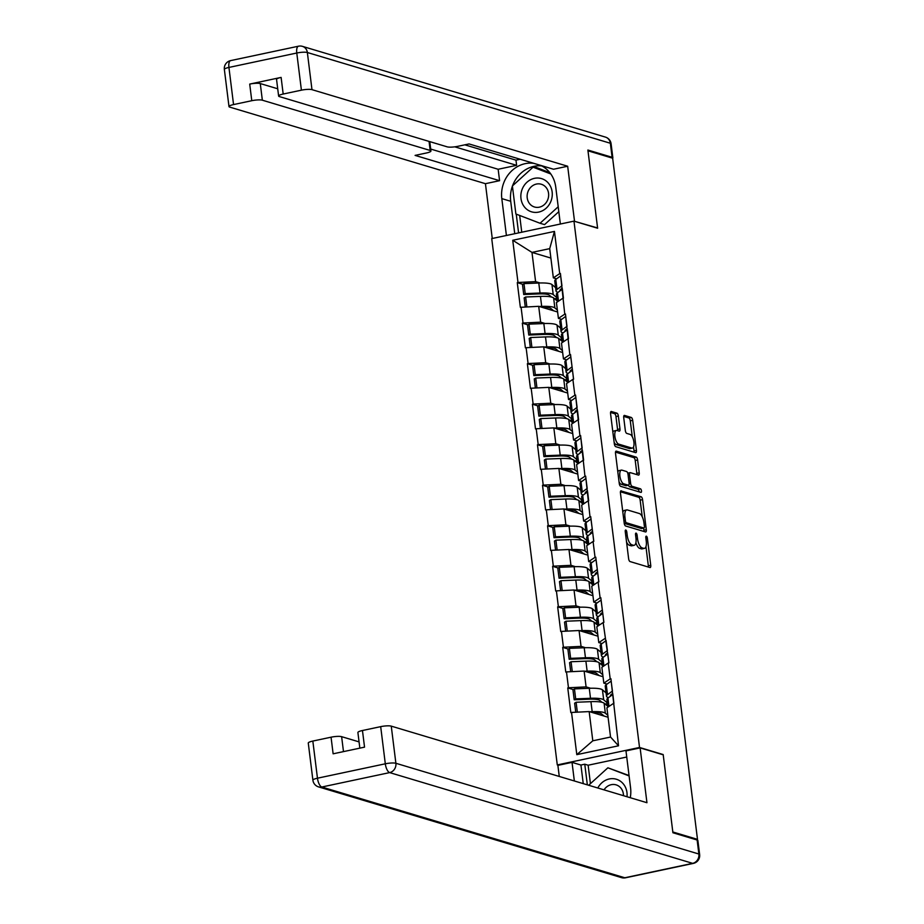 <?xml version="1.0" encoding="UTF-8"?>
<svg xmlns="http://www.w3.org/2000/svg" width="924" height="924" viewBox="0 0 924 924"><rect width="100%" height="100%" fill="white"/><g stroke="black" fill="none" stroke-linecap="round" stroke-linejoin="round"><path stroke-width="1.39" d="M625.802 530.029A1.836 0.728 78 0 0 625.64 530.018A1.836 0.728 78 0 0 625.248 531.577L628.62 558.673A2.622 1.04 78 0 0 630.053 561.561L649.953 567.521A2.622 1.04 78 0 0 650.173 567.532A2.622 1.04 78 0 0 650.739 565.292L647.366 538.207A1.836 0.728 78 0 0 646.373 536.186A1.836 0.728 78 0 0 646.211 536.174A1.836 0.728 78 0 0 645.818 537.745L646.257 541.245A8.385 3.315 78 0 1 644.455 548.382A8.385 3.315 78 0 1 643.728 548.348L642.076 547.851A8.385 3.315 78 0 1 637.514 538.634L637.086 535.123A1.836 0.728 78 0 0 636.082 533.102A1.836 0.728 78 0 0 635.931 533.102A1.836 0.728 78 0 0 635.539 534.661L635.966 538.172A8.385 3.315 78 0 1 634.176 545.31A8.385 3.315 78 0 1 633.448 545.264L631.785 544.767A8.385 3.315 78 0 1 627.234 535.55L626.795 532.039A1.836 0.728 78 0 0 625.802 530.029M618.364 416.043A2.622 1.04 78 0 0 616.943 413.167L611.353 411.492A2.622 1.04 78 0 0 611.134 411.48A2.622 1.04 78 0 0 610.568 413.709L614.321 443.797A2.622 1.04 78 0 0 615.742 446.673L635.643 452.644A2.622 1.04 78 0 0 635.874 452.656A2.622 1.04 78 0 0 636.428 450.415L632.686 420.328A2.622 1.04 78 0 0 631.254 417.452L624.52 415.43A2.622 1.04 78 0 0 624.289 415.419A2.622 1.04 78 0 0 623.723 417.648L625.329 430.526A2.622 1.04 78 0 0 626.749 433.402L630.099 434.407A7.011 2.772 78 0 1 633.795 441.383A7.011 2.772 78 0 1 632.409 448.082A7.011 2.772 78 0 1 631.797 448.048L618.699 444.132A7.011 2.772 78 0 1 614.991 437.144A7.011 2.772 78 0 1 616.389 430.457A7.011 2.772 78 0 1 617.001 430.48L619.184 431.138A2.622 1.04 78 0 0 619.403 431.15A2.622 1.04 78 0 0 619.969 428.921L618.364 416.043L615.962 416.551A2.622 1.04 78 0 0 614.541 413.675L610.556 412.474M697.493 839.362L672.822 831.97L663.178 754.55L639.524 747.47L573.966 221.136L597.62 228.228L587.976 150.808L612.647 158.2L697.493 839.362L696.026 839.673M621.24 490.794A2.622 1.04 78 0 0 621.009 490.783A2.622 1.04 78 0 0 620.443 493.012L624.197 523.1A2.622 1.04 78 0 0 625.617 525.987L645.518 531.947A2.622 1.04 78 0 0 645.749 531.958A2.622 1.04 78 0 0 646.303 529.729L642.561 499.63A2.622 1.04 78 0 0 641.141 496.754L620.812 490.887M619.253 483.448L615.511 453.361A2.622 1.04 78 0 1 616.065 451.131A2.622 1.04 78 0 1 616.296 451.143L636.197 457.103A2.622 1.04 78 0 1 637.618 459.979L639.223 472.857A2.622 1.04 78 0 1 638.669 475.086A2.622 1.04 78 0 1 638.438 475.075L630.364 472.661A2.622 1.04 78 0 0 630.145 472.649A2.622 1.04 78 0 0 629.579 474.878L630.642 483.425A2.622 1.04 78 0 0 632.062 486.301L640.471 488.819A1.836 0.728 78 0 1 641.441 490.644A1.836 0.728 78 0 1 641.071 492.4A1.836 0.728 78 0 1 640.909 492.388L620.674 486.336A2.622 1.04 78 0 1 619.253 483.448M639.524 747.47L557.288 764.933L491.73 238.6L573.966 221.136M522.834 284.315L517.278 282.64L520.351 307.322L538.692 306.318L557.599 311.977M517.278 282.64L517.994 282.49L512.739 240.275L554.458 231.416L559.713 273.631L560.429 273.481L564.76 314.16L565.476 314.01L569.808 354.689L570.524 354.539L573.596 379.21L572.88 379.371L574.855 395.218L575.571 395.056L579.902 435.747L580.619 435.585L584.95 476.264L585.666 476.114L589.997 516.793L590.713 516.643L593.797 541.325L593.069 541.476L595.044 557.322L595.761 557.172L598.844 581.854L598.117 582.005L600.092 597.851L600.808 597.701L603.892 622.372L603.164 622.533L608.939 662.901L608.211 663.051L610.186 678.897L610.914 678.747L618.526 745.795L576.807 754.654L571.54 712.439L589.166 711.584L608.084 717.243M573.307 689.581L567.752 687.918L570.824 712.589L571.54 712.439M567.752 687.918L568.468 687.756L566.493 671.91L584.118 671.055L603.037 676.726M568.26 649.052L562.704 647.389L565.777 672.071L566.493 671.91M562.704 647.389L563.421 647.239L561.446 631.392L579.071 630.526L597.99 636.197M563.213 608.523L557.657 606.86L560.729 631.542L561.446 631.392M557.657 606.86L558.373 606.71L556.398 590.863L574.023 589.997L592.942 595.668M558.165 567.994L552.61 566.331L555.682 591.014L556.398 590.863M552.61 566.331L553.326 566.181L551.351 550.334L568.976 549.48L587.895 555.139M553.118 527.477L547.562 525.802L550.635 550.485L551.351 550.334M547.562 525.802L548.279 525.652L546.303 509.805L563.929 508.951L582.848 514.61M548.071 486.948L542.515 485.285L545.587 509.956L546.303 509.805M542.515 485.285L543.231 485.123L541.256 469.276L558.881 468.422L577.8 474.081M543.023 446.419L537.468 444.756L540.54 469.427L541.256 469.276M537.468 444.756L538.184 444.594L536.209 428.748L553.834 427.893L572.753 433.564M537.976 405.89L532.42 404.227L535.493 428.909L536.209 428.748M532.42 404.227L533.136 404.077L531.161 388.23L548.787 387.364L567.694 393.035M532.929 365.361L527.373 363.698L530.445 388.38L531.161 388.23M527.373 363.698L528.089 363.548L526.114 347.701L543.739 346.835L562.647 352.506M527.881 324.832L522.326 323.169L525.398 347.851L526.114 347.701M522.326 323.169L523.042 323.019L521.067 307.172M561.619 319.358L558.408 318.387L556.433 302.541L562.785 298.313M538.692 306.318L540.656 322.164L545.148 323.504M558.408 318.387L564.76 314.16M523.042 323.019L540.656 322.164M566.666 359.886L563.455 358.916L561.48 343.07L567.833 338.842M543.739 346.835L545.703 362.682L550.196 364.033M563.455 358.916L569.808 354.689M528.089 363.548L545.703 362.682M571.713 400.415L568.503 399.445L566.528 383.599L572.88 379.371M548.787 387.364L550.762 403.211L555.243 404.562M568.503 399.445L574.855 395.218M533.136 404.077L550.762 403.211M576.761 440.933L573.55 439.974L571.575 424.128L577.927 419.889M553.834 427.893L555.809 443.739L560.291 445.079M573.55 439.974L579.902 435.747M538.184 444.594L555.809 443.739M581.808 481.462L578.597 480.503L576.622 464.657L582.975 460.418M558.881 468.422L560.856 484.268L565.338 485.608M578.597 480.503L584.95 476.264M543.231 485.123L560.856 484.268M586.856 521.991L583.645 521.032L581.67 505.185L588.022 500.947M563.929 508.951L565.904 524.797L570.385 526.137M583.645 521.032L589.997 516.793M548.279 525.652L565.904 524.797M591.914 562.52L588.692 561.549L586.717 545.703L593.069 541.476M568.976 549.48L570.951 565.326L575.433 566.666M588.692 561.549L595.044 557.322M553.326 566.181L570.951 565.326M596.962 603.049L593.739 602.078L591.764 586.232L598.117 582.005M574.023 589.997L575.999 605.844L580.48 607.195M593.739 602.078L600.092 597.851M558.373 606.71L575.999 605.844M602.009 643.578L598.787 642.607L596.812 626.761L603.164 622.533M579.071 630.526L581.046 646.373L585.527 647.712M598.787 642.607L605.139 638.38M563.421 647.239L581.046 646.373M607.056 684.095L603.834 683.136L601.859 667.29L608.211 663.051M584.118 671.055L586.093 686.902L590.575 688.241M603.834 683.136L610.186 678.897M568.468 687.756L586.093 686.902M589.166 711.584L592.804 740.805L610.545 737.04L606.906 707.819L613.259 703.58M610.545 737.04L618.526 745.795M576.807 754.654L592.804 740.805M558.373 765.257L557.288 764.933M556.571 278.829L553.349 277.87L549.711 248.637L531.97 252.402L535.608 281.635L540.09 282.975M550.889 258.073L531.97 252.402L512.739 240.275M553.349 277.87L559.713 273.631M549.711 248.637L554.458 231.416M517.994 282.49L535.608 281.635M626.553 542.065A8.385 3.315 78 0 0 629.394 545.276L631.785 544.767M634.176 545.31L631.773 545.818A8.385 3.315 78 0 1 631.046 545.772L629.394 545.276M635.897 542.735A8.385 3.315 78 0 0 639.674 548.359L642.076 547.851M644.455 548.382L642.053 548.891A8.385 3.315 78 0 1 641.337 548.856L639.674 548.359M648.348 567.036A2.622 1.04 78 0 0 648.336 565.811L645.957 546.65M642.226 516.747L640.159 500.15A2.622 1.04 78 0 0 638.738 497.262L620.431 491.776M643.924 531.462A2.622 1.04 78 0 0 643.913 530.237L643.647 528.101M625.398 520.766A1.836 0.728 78 0 0 626.391 522.776L643.855 528.008A1.836 0.728 78 0 0 644.016 528.02A1.836 0.728 78 0 0 644.409 526.461L643.947 522.765A8.385 3.315 78 0 0 639.396 513.536L627.454 509.967A8.385 3.315 78 0 0 626.726 509.921A8.385 3.315 78 0 0 624.936 517.059L625.398 520.766L623.943 521.067M641.764 528.459A1.836 0.728 78 0 1 641.614 528.528A1.836 0.728 78 0 1 641.464 528.516L624.231 523.354M626.726 509.921L624.335 510.429A8.385 3.315 78 0 0 622.834 512.173M615.5 452.125L633.795 457.611L636.197 457.103M636.832 474.601A2.622 1.04 78 0 0 636.832 473.365L635.227 460.487A2.622 1.04 78 0 0 633.795 457.611M627.974 473.169A2.622 1.04 78 0 0 627.743 473.157L630.145 472.649M619.068 481.901A7.011 2.772 78 0 0 621.298 484.303L625.906 485.689L628.308 485.181A2.622 1.04 78 0 0 628.528 485.192A2.622 1.04 78 0 0 629.671 486.809L638.068 489.327L640.471 488.819M639.096 491.845A1.836 0.728 78 0 0 638.068 489.327M625.906 485.689A2.622 1.04 78 0 0 626.137 485.701L628.528 485.192A2.622 1.04 78 0 0 629.094 482.963L628.031 474.416A2.622 1.04 78 0 0 626.611 471.54L621.991 470.154A7.011 2.772 78 0 0 621.39 470.12A7.011 2.772 78 0 0 619.992 476.819A7.011 2.772 78 0 0 623.688 483.795L628.308 485.181M621.39 470.12L618.988 470.628A7.011 2.772 78 0 0 617.809 471.864M617.579 430.665A2.622 1.04 78 0 0 617.567 429.429L615.962 416.551M616.389 430.457L613.998 430.965A7.011 2.772 78 0 0 612.855 432.097M614.137 442.365A7.011 2.772 78 0 0 616.296 444.64L618.699 444.132M632.409 448.082L630.006 448.59A7.011 2.772 78 0 1 629.394 448.556L616.296 444.64M632.259 436.682L630.284 420.836A2.622 1.04 78 0 0 628.863 417.96L623.712 416.412M634.037 452.159A2.622 1.04 78 0 0 634.037 450.935L633.541 446.939M610.614 696.084A17.879 3.465 -7.1 0 1 610.452 695.714A17.879 3.465 -7.1 0 1 611.295 694.467L612.739 693.404M601.986 702.298L599.791 700.45A17.879 3.465 -7.1 0 0 589.027 699.191L574.208 699.791L575.687 698.891L574.451 688.888L572.961 689.789L574.208 699.791M604.1 716.054L601.455 713.825A17.879 3.465 172.9 0 0 592.319 712.531M607.738 706.259L604.111 703.199A21.887 4.25 -7.1 0 0 590.933 701.663L576.114 702.263L577.338 712.161M607.842 715.303L605.347 713.201A21.887 4.25 172.9 0 0 592.18 711.665L589.778 711.769M606.063 692.885L602.436 689.824A21.887 4.25 172.9 0 0 589.269 688.288L574.451 688.888M607.311 702.887L603.684 699.826L602.436 689.824M575.756 712.231L574.624 703.176L576.114 702.263M612.866 694.478L613.917 703.441M607.853 707.183L606.906 699.584A21.887 4.25 -7.1 0 1 607.934 698.059L612.797 694.478M608.466 697.666A21.887 4.25 -7.1 0 1 606.479 696.211L605.232 686.209A21.887 4.25 -7.1 0 1 606.26 684.684L611.203 681.092M612.45 691.094L611.134 681.104M606.479 696.211A21.887 4.25 -7.1 0 1 607.507 694.675L612.381 691.094M575.687 698.891L590.505 698.29A21.887 4.25 -7.1 0 1 603.684 699.826M607.403 703.649L605.081 704.019M605.566 655.555A17.879 3.465 -7.1 0 1 605.405 655.185A17.879 3.465 -7.1 0 1 606.248 653.938L607.692 652.875M596.939 661.769L594.744 659.921A17.879 3.465 -7.1 0 0 583.98 658.662L569.161 659.262L570.639 658.362L569.392 648.359L567.913 649.26L569.161 659.262M599.052 675.525L596.407 673.296A17.879 3.465 172.9 0 0 587.271 672.002M602.691 665.742L599.052 662.67A21.887 4.25 -7.1 0 0 585.885 661.145L571.067 661.746L572.291 671.633M602.794 674.774L600.3 672.672A21.887 4.25 172.9 0 0 587.133 671.147L584.73 671.24M601.016 652.356L597.389 649.295A21.887 4.25 172.9 0 0 584.222 647.759L569.392 648.359M602.263 662.358L598.636 659.297L597.389 649.295M570.709 671.713L569.577 662.647L571.067 661.746M607.819 653.949L608.87 662.912M602.806 666.666L601.859 659.066A21.887 4.25 -7.1 0 1 602.887 657.53L607.749 653.949M603.418 657.137A21.887 4.25 -7.1 0 1 601.432 655.682L600.184 645.68A21.887 4.25 -7.1 0 1 601.212 644.155L606.156 640.563M607.403 650.565L606.086 640.575M601.432 655.682A21.887 4.25 -7.1 0 1 602.46 654.157L607.334 650.577M570.639 658.362L585.458 657.761A21.887 4.25 -7.1 0 1 598.636 659.297M602.356 663.12L600.034 663.501M600.519 615.038A17.879 3.465 -7.1 0 1 600.357 614.668A17.879 3.465 -7.1 0 1 601.201 613.409L602.644 612.358M591.891 621.24L589.697 619.392A17.879 3.465 -7.1 0 0 578.932 618.144L564.114 618.745L565.592 617.833L564.345 607.83L562.866 608.743L564.114 618.745M594.005 634.996L591.36 632.778A17.879 3.465 172.9 0 0 582.224 631.473M597.643 625.213L594.005 622.152A21.887 4.25 -7.1 0 0 580.838 620.616L566.019 621.217L567.244 631.104M597.747 634.245L595.252 632.155A21.887 4.25 172.9 0 0 582.085 630.618L579.683 630.711M595.968 611.827L592.342 608.766A21.887 4.25 172.9 0 0 579.175 607.23L564.345 607.83M597.216 621.829L593.589 618.768L592.342 608.766M565.661 631.184L564.529 622.118L566.019 621.217M602.771 613.421L603.822 622.395M597.759 626.137L596.812 618.537A21.887 4.25 -7.1 0 1 597.84 617.001L602.702 613.421M598.371 616.608A21.887 4.25 -7.1 0 1 596.384 615.153L595.137 605.151A21.887 4.25 -7.1 0 1 596.165 603.626L601.108 600.046M602.356 610.048L601.039 600.046M596.384 615.153A21.887 4.25 -7.1 0 1 597.412 613.628L602.286 610.048M565.592 617.833L580.411 617.232A21.887 4.25 -7.1 0 1 593.589 618.768M597.308 622.603L594.987 622.972M595.472 574.509A17.879 3.465 -7.1 0 1 595.31 574.139A17.879 3.465 -7.1 0 1 596.153 572.88L597.585 571.829M586.844 580.711L584.649 578.863A17.879 3.465 -7.1 0 0 573.885 577.615L559.066 578.216L560.545 577.315L559.297 567.313L557.819 568.214L559.066 578.216M588.958 594.479L586.313 592.249A17.879 3.465 172.9 0 0 577.177 590.944M592.596 584.684L588.958 581.623A21.887 4.25 -7.1 0 0 575.791 580.087L560.972 580.688L562.196 590.575M592.7 593.728L590.205 591.626A21.887 4.25 172.9 0 0 577.038 590.09L574.636 590.182M590.921 571.309L587.294 568.237A21.887 4.25 172.9 0 0 574.116 566.712L559.297 567.313M592.169 581.312L588.542 578.239L587.294 568.237M560.614 590.655L559.482 581.589L560.972 580.688M597.724 572.892L598.775 581.866M592.7 585.608L591.764 578.008A21.887 4.25 -7.1 0 1 592.792 576.472L597.655 572.892M593.324 576.079A21.887 4.25 -7.1 0 1 591.337 574.636L590.09 564.633A21.887 4.25 -7.1 0 1 591.117 563.097L596.061 559.517M597.308 569.519L595.992 559.517M591.337 574.636A21.887 4.25 -7.1 0 1 592.365 573.099L597.239 569.519M560.545 577.315L575.363 576.715A21.887 4.25 -7.1 0 1 588.542 578.239M592.261 582.074L589.939 582.443M590.424 533.98A17.879 3.465 -7.1 0 1 590.263 533.61A17.879 3.465 -7.1 0 1 591.106 532.363L592.538 531.3M581.785 540.193L579.602 538.346A17.879 3.465 -7.1 0 0 568.837 537.087L554.019 537.687L555.497 536.786L554.25 526.784L552.771 527.685L554.019 537.687M583.91 553.95L581.265 551.72A17.879 3.465 172.9 0 0 572.129 550.415M587.537 544.155L583.91 541.094A21.887 4.25 -7.1 0 0 570.743 539.558L555.925 540.159L557.149 550.046M587.652 553.199L585.158 551.097A21.887 4.25 172.9 0 0 571.991 549.561L569.588 549.653M585.874 530.78L582.247 527.72A21.887 4.25 172.9 0 0 569.068 526.183L554.25 526.784M587.121 540.783L583.494 537.722L582.247 527.72M555.567 550.127L554.435 541.06L555.925 540.159M592.677 532.363L593.728 541.337M587.652 545.079L586.705 537.479A21.887 4.25 -7.1 0 1 587.745 535.955L592.607 532.374M588.276 535.55A21.887 4.25 -7.1 0 1 586.29 534.107L585.042 524.104A21.887 4.25 -7.1 0 1 586.07 522.568L591.014 518.988M592.249 528.99L590.944 518.988M586.29 534.107A21.887 4.25 -7.1 0 1 587.317 532.571L592.192 528.99M555.497 536.786L570.316 536.186A21.887 4.25 -7.1 0 1 583.494 537.722M587.214 541.545L584.892 541.914M585.377 493.451A17.879 3.465 -7.1 0 1 585.215 493.081A17.879 3.465 -7.1 0 1 586.059 491.834L587.491 490.771M576.738 499.665L574.555 497.817A17.879 3.465 -7.1 0 0 563.79 496.558L548.971 497.158L550.45 496.257L549.202 486.255L547.724 487.156L548.971 497.158M578.863 513.421L576.218 511.191A17.879 3.465 172.9 0 0 567.082 509.886M582.49 503.626L578.863 500.565A21.887 4.25 -7.1 0 0 565.696 499.029L550.877 499.63L552.102 509.528M582.605 512.67L580.11 510.568A21.887 4.25 172.9 0 0 566.943 509.032L564.541 509.136M580.826 490.251L577.2 487.191A21.887 4.25 172.9 0 0 564.021 485.654L549.202 486.255M582.074 500.254L578.447 497.193L577.2 487.191M550.519 509.598L549.387 500.542L550.877 499.63M587.629 491.834L588.68 500.808M582.605 504.55L581.658 496.95A21.887 4.25 -7.1 0 1 582.686 495.426L587.56 491.845M583.229 495.021A21.887 4.25 -7.1 0 1 581.242 493.578L579.995 483.575A21.887 4.25 -7.1 0 1 581.023 482.039L585.966 478.459M587.202 488.461L585.897 478.459M581.242 493.578A21.887 4.25 -7.1 0 1 582.27 492.042L587.144 488.461M550.45 496.257L565.269 495.657A21.887 4.25 -7.1 0 1 578.447 497.193M582.166 501.016L579.845 501.386M627.003 796.742A17.348 15.569 -73.3 0 0 616.343 779.232A17.348 15.569 -73.3 0 0 597.828 787.999M623.469 795.679A11.873 10.661 -73.3 0 0 616.112 784.869A11.873 10.661 -73.3 0 0 604.019 789.858M588.669 785.261L607.876 767.798L629.048 775.536M607.876 767.798L629.094 775.929M551.108 200.797A17.348 15.569 -73.3 0 0 542.527 178.944A17.348 15.569 -73.3 0 0 522.014 189.639A17.348 15.569 -73.3 0 0 530.584 211.492A17.348 15.569 -73.3 0 0 551.108 200.797M547.851 199.434A11.873 10.661 -73.3 0 0 541.302 184.246A11.873 10.661 -73.3 0 0 527.927 191.799A11.873 10.661 -73.3 0 0 534.488 206.999A11.873 10.661 -73.3 0 0 547.851 199.434M558.2 206.768L540.055 223.262L515.881 213.998L512.393 185.955L533.067 167.175L550.415 173.446M558.812 211.665L544.559 224.613L540.055 223.262M533.067 167.175L550.785 173.966M630.272 797.724A30.018 26.946 -73.3 0 0 630.572 787.791L625.975 750.9L640.124 747.897L646.95 802.713L391.256 726.137L395.888 763.282L698.879 854.03L697.135 840.008L672.915 832.755L663.213 754.816L640.124 747.897M574.347 780.965L572.025 762.358L557.888 765.361L559.263 776.449M626.738 757.022L588.138 765.222L584.765 764.206L580.93 765.026L572.025 762.358M359.066 741.891L341.626 736.671L343.485 751.616M312.832 741.06L317.463 778.204A8.004 1.559 172.9 0 0 312.901 780.202L308.269 743.058A8.004 1.559 -7.1 0 1 312.832 741.06L331.058 737.19A8.004 1.559 -7.1 0 1 341.626 736.671M359.84 748.14L357.9 732.524A8.004 1.559 -7.1 0 1 362.462 730.514L380.688 726.645A8.004 1.559 -7.1 0 1 391.256 726.137M331.058 737.19L333.125 753.811L364.541 747.146L362.462 730.514M697.135 840.008A8.004 1.559 -7.1 0 1 697.886 840.54L699.641 854.573A8.004 1.559 172.9 0 0 698.879 854.03A8.004 7.184 106.7 0 1 692.665 863.351L389.662 772.603L321.806 787.017L624.809 877.765L692.665 863.351A8.004 3.165 -102 0 0 693.358 863.397A8.004 8.004 0 0 0 699.641 854.573M583.252 783.633L580.93 765.026M584.765 764.206L587.341 784.857M588.138 765.222L590.436 783.644M506.41 235.493L501.813 198.614A30.018 26.946 -73.3 0 1 533.887 163.363M560.348 224.035L555.763 187.168A30.018 26.946 -73.3 0 0 540.748 165.408M612.647 158.235A8.004 1.559 172.9 0 0 612.855 157.819A8.004 1.559 172.9 0 0 612.104 157.288L587.883 150.035L597.585 227.962L574.012 221.159M574.497 221.055L567.671 166.239L553.522 169.242L469.046 143.936L457.773 146.327A8.004 1.559 172.9 0 1 447.204 146.847L279.371 96.581A8.004 1.559 172.9 0 1 278.621 96.038L276.553 79.418A8.004 1.559 -7.1 0 1 281.115 77.408L249.711 84.084A8.004 1.559 -7.1 0 1 260.279 83.564L277.72 88.785M464.83 144.825L515.973 160.152L520.177 159.251M515.973 160.152L516.62 165.338L498.151 169.265L499.584 180.688L485.435 183.691L229.741 107.115A8.004 1.559 172.9 0 1 228.99 106.583A8.004 1.559 172.9 0 1 233.553 104.574L251.778 100.704L249.711 84.084M492.261 238.496L485.435 183.691M567.671 166.239L311.977 89.651A8.004 1.559 172.9 0 0 301.409 90.171L283.183 94.04A8.004 1.559 172.9 0 0 278.621 96.038M260.279 83.564L262.347 100.196L430.18 150.462A8.004 1.559 172.9 0 1 430.931 150.993A8.004 1.559 172.9 0 1 426.368 153.003L415.095 155.394L499.584 180.688M262.347 100.196A8.004 1.559 172.9 0 0 251.778 100.704M454.816 146.835L516.62 165.338M430.688 149.053L498.151 169.265M514.749 233.714L510.706 201.282L501.813 198.614M541.718 165.893A30.018 26.946 -73.3 0 0 512.531 185.828M512.416 186.14A30.018 26.946 -73.3 0 0 510.706 201.282M516.25 214.137L518.583 232.906M549.803 172.638L534.084 166.609L533.356 167.256M519.669 215.454L521.76 232.224M580.33 452.922A17.879 3.465 -7.1 0 1 580.168 452.552A17.879 3.465 -7.1 0 1 581.011 451.305L582.443 450.242M571.69 459.136L569.507 457.288A17.879 3.465 -7.1 0 0 558.743 456.029L543.924 456.629L545.403 455.728L544.155 445.726L542.677 446.627L543.924 456.629M573.816 472.892L571.171 470.663A17.879 3.465 172.9 0 0 562.035 469.369M577.442 463.097L573.816 460.037A21.887 4.25 -7.1 0 0 560.649 458.5L545.83 459.101L547.054 468.999M577.558 472.141L575.063 470.039A21.887 4.25 172.9 0 0 561.884 468.503L559.494 468.607M575.779 449.722L572.152 446.662A21.887 4.25 172.9 0 0 558.974 445.125L544.155 445.726M577.026 459.725L573.4 456.664L572.152 446.662M545.472 469.069L544.34 460.013L545.83 459.101M582.582 451.316L583.633 460.279M577.558 464.021L576.611 456.433A21.887 4.25 -7.1 0 1 577.639 454.897L582.513 451.316M578.181 454.504A21.887 4.25 -7.1 0 1 576.195 453.049L574.947 443.046A21.887 4.25 -7.1 0 1 575.975 441.522L580.919 437.93M582.155 447.932L580.85 437.941M576.195 453.049A21.887 4.25 -7.1 0 1 577.223 451.524L582.097 447.944M545.403 455.728L560.221 455.128A21.887 4.25 -7.1 0 1 573.4 456.664M577.119 460.487L574.797 460.857M575.282 412.393A17.879 3.465 -7.1 0 1 575.121 412.023A17.879 3.465 -7.1 0 1 575.964 410.776L577.396 409.713M566.643 418.607L564.46 416.759A17.879 3.465 -7.1 0 0 553.695 415.5L538.877 416.112L540.355 415.199L539.108 405.197L537.629 406.11L538.877 416.112M568.768 432.363L566.123 430.134A17.879 3.465 172.9 0 0 556.987 428.84M572.395 422.58L568.768 419.519A21.887 4.25 -7.1 0 0 555.601 417.983L540.771 418.584L542.007 428.47M572.51 431.612L570.016 429.51A21.887 4.25 172.9 0 0 556.837 427.985L554.446 428.078M570.732 409.193L567.105 406.133A21.887 4.25 172.9 0 0 553.926 404.597L539.108 405.197M571.979 419.196L568.352 416.135L567.105 406.133M540.424 428.551L539.293 419.484L540.771 418.584M577.535 410.787L578.586 419.75M572.51 423.504L571.563 415.904A21.887 4.25 -7.1 0 1 572.591 414.368L577.465 410.787M573.134 413.975A21.887 4.25 -7.1 0 1 571.148 412.52L569.9 402.517A21.887 4.25 -7.1 0 1 570.928 400.993L575.86 397.401M577.107 407.403L575.802 397.412M571.148 412.52A21.887 4.25 -7.1 0 1 572.175 410.995L577.05 407.415M540.355 415.199L555.174 414.599A21.887 4.25 -7.1 0 1 568.352 416.135M572.072 419.958L569.75 420.339M570.223 371.875A17.879 3.465 -7.1 0 1 570.073 371.506A17.879 3.465 -7.1 0 1 570.917 370.247L572.349 369.196M561.596 378.078L559.413 376.23A17.879 3.465 -7.1 0 0 548.648 374.982L533.829 375.583L535.308 374.67L534.06 364.668L532.582 365.581L533.829 375.583M563.709 391.834L561.076 389.616A17.879 3.465 172.9 0 0 551.928 388.311M567.348 382.051L563.721 378.99A21.887 4.25 -7.1 0 0 550.554 377.454L535.724 378.055L536.959 387.941M567.463 391.095L564.968 388.992A21.887 4.25 172.9 0 0 551.79 387.456L549.399 387.549M565.684 368.664L562.058 365.604A21.887 4.25 172.9 0 0 548.879 364.068L534.06 364.668M566.932 378.667L563.305 375.606L562.058 365.604M535.377 388.022L534.245 378.956L535.724 378.055M572.487 370.258L573.538 379.233M567.463 382.975L566.516 375.375A21.887 4.25 -7.1 0 1 567.544 373.839L572.418 370.258M568.087 373.446A21.887 4.25 -7.1 0 1 566.1 371.991L564.853 362A21.887 4.25 -7.1 0 1 565.881 360.464L570.813 356.883M572.06 366.886L570.755 356.883M566.1 371.991A21.887 4.25 -7.1 0 1 567.128 370.466L572.002 366.886M535.308 374.67L550.127 374.07A21.887 4.25 -7.1 0 1 563.305 375.606M567.024 379.441L564.691 379.81M565.176 331.346A17.879 3.465 -7.1 0 1 565.026 330.977A17.879 3.465 -7.1 0 1 565.858 329.718L567.301 328.667M556.548 337.549L554.365 335.701A17.879 3.465 -7.1 0 0 543.601 334.453L528.782 335.054L530.261 334.153L529.013 324.151L527.535 325.052L528.782 335.054M558.662 351.316L556.029 349.087A17.879 3.465 172.9 0 0 546.881 347.782M562.3 341.522L558.673 338.461A21.887 4.25 -7.1 0 0 545.495 336.925L530.676 337.526L531.912 347.412M562.404 350.566L559.921 348.464A21.887 4.25 172.9 0 0 546.742 346.927L544.351 347.02M560.637 328.147L557.01 325.086A21.887 4.25 172.9 0 0 543.832 323.55L529.013 324.151M561.884 338.149L558.258 335.077L557.01 325.086M530.33 347.493L529.198 338.427L530.676 337.526M567.44 329.729L568.491 338.704M562.416 342.446L561.469 334.846A21.887 4.25 -7.1 0 1 562.497 333.31L567.371 329.729M563.039 332.917A21.887 4.25 -7.1 0 1 561.053 331.473L559.805 321.471A21.887 4.25 -7.1 0 1 560.833 319.935L565.765 316.354M567.013 326.357L565.707 316.354M561.053 331.473A21.887 4.25 -7.1 0 1 562.081 329.937L566.955 326.357M530.261 334.153L545.079 333.552A21.887 4.25 -7.1 0 1 558.258 335.077M561.977 338.912L559.644 339.281M560.129 290.817A17.879 3.465 -7.1 0 1 559.979 290.448A17.879 3.465 -7.1 0 1 560.81 289.2L562.254 288.138M551.501 297.031L549.318 295.183A17.879 3.465 -7.1 0 0 538.553 293.924L523.723 294.525L525.213 293.624L523.966 283.622L522.487 284.523L523.723 294.525M553.615 310.787L550.981 308.558A17.879 3.465 172.9 0 0 541.834 307.253M557.253 300.993L553.626 297.932A21.887 4.25 -7.1 0 0 540.448 296.396L525.629 296.997L526.865 306.883M557.357 310.037L554.874 307.935A21.887 4.25 172.9 0 0 541.695 306.398L539.304 306.502M555.59 287.618L551.963 284.557A21.887 4.25 172.9 0 0 538.784 283.021L523.966 283.622M556.837 297.62L553.21 294.56L551.963 284.557M525.282 306.964L524.151 297.898L525.629 296.997M562.393 289.2L563.444 298.175M557.368 301.917L556.421 294.317A21.887 4.25 -7.1 0 1 557.449 292.793L562.323 289.212M557.992 292.388A21.887 4.25 -7.1 0 1 556.005 290.945L554.758 280.942A21.887 4.25 -7.1 0 1 555.786 279.406L560.718 275.826M561.965 285.828L560.66 275.826M556.005 290.945A21.887 4.25 -7.1 0 1 557.033 289.408L561.908 285.828M525.213 293.624L540.032 293.024A21.887 4.25 -7.1 0 1 553.21 294.56M556.929 298.383L554.596 298.752M625.779 535.862L627.234 535.55M631.046 545.772L633.448 545.264M635.631 535.435L637.086 535.123M636.047 538.946L637.514 538.634M641.337 548.856L643.728 548.348M645.911 538.507L647.366 538.207M648.336 565.811L650.739 565.292M625.352 532.351L626.795 532.039M638.738 497.262L641.141 496.754M640.159 500.15L642.561 499.63M643.913 530.237L646.303 529.729M624.208 523.238L626.391 522.776M641.464 528.516L643.855 528.008M623.481 517.371L624.936 517.059M635.227 460.487L637.618 459.979M636.832 473.365L639.223 472.857M628.124 475.19L629.579 474.878M629.14 483.737L630.642 483.425M629.671 486.809L632.062 486.301M621.298 484.303L623.688 483.795M617.567 429.429L619.969 428.921M629.394 448.556L631.797 448.048M628.863 417.96L631.254 417.452M630.284 420.836L632.686 420.328M634.037 450.935L636.428 450.415M614.541 413.675L616.943 413.167M605.347 713.201L604.111 703.199M592.18 711.665L590.933 701.663M608.974 706.433L607.934 698.059M607.507 694.675L606.26 684.684M590.505 698.29L589.269 688.288M600.3 672.672L599.052 662.67M587.133 671.147L585.885 661.145M603.926 665.915L602.887 657.53M602.46 654.157L601.212 644.155M585.458 657.761L584.222 647.759M595.252 632.155L594.005 622.152M582.085 630.618L580.838 620.616M598.879 625.386L597.84 617.001M597.412 613.628L596.165 603.626M580.411 617.232L579.175 607.23M590.205 591.626L588.958 581.623M577.038 590.09L575.791 580.087M593.832 584.857L592.792 576.472M592.365 573.099L591.117 563.097M575.363 576.715L574.116 566.712M585.158 551.097L583.91 541.094M571.991 549.561L570.743 539.558M588.784 544.328L587.745 535.955M587.317 532.571L586.07 522.568M570.316 536.186L569.068 526.183M580.11 510.568L578.863 500.565M566.943 509.032L565.696 499.029M583.737 503.799L582.686 495.426M582.27 492.042L581.023 482.039M565.269 495.657L564.021 485.654M312.901 780.202A8.004 8.004 0 0 0 318.549 786.89A8.004 7.184 106.7 0 0 321.806 787.017A8.004 3.165 -102 0 1 317.463 778.204L385.308 763.801L380.688 726.645M385.308 763.801A8.004 3.165 78 0 0 389.662 772.603A8.004 7.184 106.7 0 0 395.888 763.282A8.004 1.559 172.9 0 0 385.308 763.801M625.502 877.8A8.004 3.165 78 0 1 624.809 877.765A8.004 7.184 106.7 0 1 621.54 877.638A8.004 8.004 0 0 0 625.502 877.8L693.358 863.397M281.115 77.408L283.183 94.04M301.409 90.171L296.777 53.014L228.933 67.429L233.553 104.574M612.104 157.288L610.348 143.255L307.357 52.506L311.977 89.651M430.18 150.462L429.059 141.407M296.777 53.014A8.004 1.559 -7.1 0 1 307.357 52.506A8.004 7.184 106.7 0 0 302.46 46.362A8.004 8.004 0 0 0 298.498 46.2A8.004 3.165 78 0 0 296.777 53.014M228.933 67.429A8.004 3.165 -102 0 1 230.642 60.603A8.004 8.004 0 0 0 224.359 69.427A8.004 1.559 -7.1 0 1 228.933 67.429M302.46 46.362L605.451 137.11A8.004 7.184 106.7 0 1 610.348 143.255A8.004 1.559 -7.1 0 1 611.099 143.798L612.855 157.819M575.063 470.039L573.816 460.037M561.884 468.503L560.649 458.5M578.69 463.282L577.639 454.897M577.223 451.524L575.975 441.522M560.221 455.128L558.974 445.125M570.016 429.51L568.768 419.519M556.837 427.985L555.601 417.983M573.642 422.753L572.591 414.368M572.175 410.995L570.928 400.993M555.174 414.599L553.926 404.597M564.968 388.992L563.721 378.99M551.79 387.456L550.554 377.454M568.595 382.224L567.544 373.839M567.128 370.466L565.881 360.464M550.127 374.07L548.879 364.068M559.921 348.464L558.673 338.461M546.742 346.927L545.495 336.925M563.548 341.695L562.497 333.31M562.081 329.937L560.833 319.935M545.079 333.552L543.832 323.55M554.874 307.935L553.626 297.932M541.695 306.398L540.448 296.396M558.5 301.166L557.449 292.793M557.033 289.408L555.786 279.406M540.032 293.024L538.784 283.021M641.614 528.528L644.016 528.02M318.549 786.89L621.54 877.638M298.498 46.2L230.642 60.603M224.359 69.427L228.99 106.583M611.099 143.798A8.004 8.004 0 0 0 605.451 137.11M430.931 150.993L429.764 141.626"/></g></svg>
